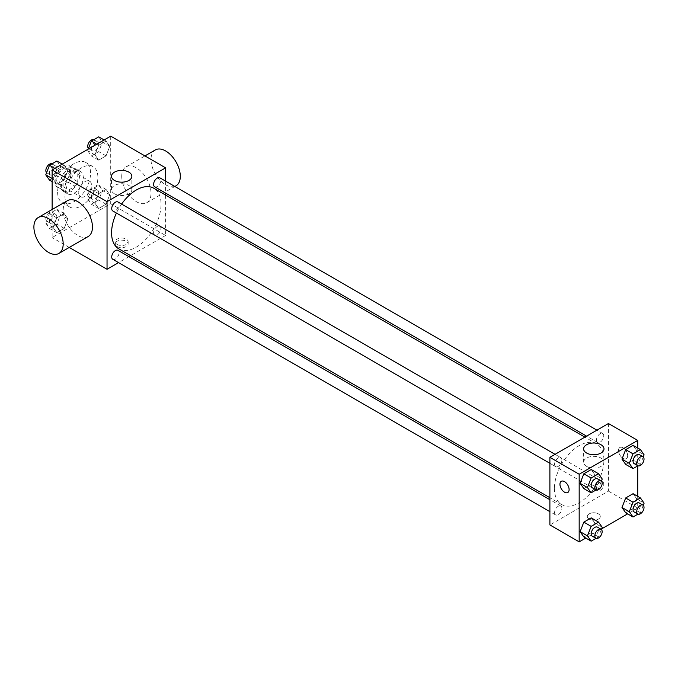 <?xml version="1.0" encoding="UTF-8"?>
<svg xmlns="http://www.w3.org/2000/svg" width="678" height="678" viewBox="0 0 678 678"><rect width="100%" height="100%" fill="white"/><g stroke="black" fill="none" stroke-linecap="round" stroke-linejoin="round"><path stroke-width="0.51" stroke-dasharray="3.39 2.54" d="M78.673 192.671A9.06 5.229 120 0 0 80.555 196.815A9.06 5.229 120 0 0 89.606 191.586A9.06 5.229 120 0 0 89.606 181.128A9.06 5.229 120 0 0 82.631 183.56A9.06 5.229 120 0 0 78.673 192.671M56.715 179.992A9.06 5.229 120 0 0 58.596 184.136A9.06 5.229 120 0 0 67.647 178.907A9.06 5.229 120 0 0 67.647 168.449A9.06 5.229 120 0 0 60.673 170.881A9.06 5.229 120 0 0 56.715 179.992M58.427 170.551L67.817 165.135A12.297 7.102 120 0 1 69.266 165.644A12.297 7.102 120 0 1 70.444 166.652L70.444 177.492A12.297 7.102 120 0 1 67.817 182.035L58.427 187.459A12.297 7.102 120 0 1 56.969 186.95A12.297 7.102 120 0 1 55.799 185.942L55.799 175.102A12.297 7.102 120 0 1 58.427 170.551L65.749 174.78L75.139 169.356L67.817 165.135M67.817 182.035L75.139 186.264L65.749 191.688L58.427 187.459M55.799 185.942L63.122 190.171L63.122 179.331L55.799 175.102M63.122 190.171A12.297 7.102 120 0 0 64.291 191.171A12.297 7.102 120 0 0 65.749 191.688M75.139 186.264A12.297 7.102 120 0 0 77.758 181.721L70.444 177.492M75.139 169.356A12.297 7.102 120 0 1 76.589 169.873A12.297 7.102 120 0 1 77.758 170.873L77.758 181.721M65.749 174.78A12.297 7.102 120 0 0 63.122 179.331M70.444 191.086A12.941 7.475 -60 0 1 63.969 191.73A12.941 7.475 -60 0 1 63.969 176.788A12.941 7.475 -60 0 1 76.911 169.314A12.941 7.475 -60 0 1 78.894 179.687A12.941 7.475 -60 0 1 70.444 191.086M74.097 193.205A12.941 7.475 120 0 0 82.555 181.797A12.941 7.475 120 0 0 80.572 171.432A12.941 7.475 120 0 0 70.597 174.899A12.941 7.475 120 0 0 64.952 187.916A12.941 7.475 120 0 0 67.63 193.84A12.941 7.475 120 0 0 74.097 193.205M77.758 170.873L70.444 166.652M57.63 192.145A23.289 13.45 120 0 0 62.452 202.807A23.289 13.45 120 0 0 85.75 189.357A23.289 13.45 120 0 0 85.75 162.466A23.289 13.45 120 0 0 67.8 168.703A23.289 13.45 120 0 0 57.63 192.145M64.952 196.366A23.289 13.45 120 0 0 69.775 207.036A23.289 13.45 120 0 0 93.064 193.586A23.289 13.45 120 0 0 93.064 166.686A23.289 13.45 120 0 0 75.114 172.932A23.289 13.45 120 0 0 64.952 196.366M109.751 194.679L106.056 204.205L98.657 208.477L94.962 203.222L98.657 193.688L106.056 189.416L109.751 194.679L106.056 204.205L98.657 208.477L94.962 203.222L98.657 193.688L106.056 189.416L109.751 194.679L102.429 190.45L98.734 199.985L91.335 204.256L87.64 198.993L91.335 189.459L98.734 185.187L102.429 190.45M109.751 146.329L106.056 155.864L98.657 160.135L94.962 154.872L98.657 145.338L106.056 141.066L109.751 146.329L106.056 155.864L98.657 160.135L94.962 154.872L98.657 145.338L106.056 141.066L109.751 146.329L102.429 142.109L98.734 151.635L91.335 155.906L87.64 150.643L88.233 149.118M110.7 136.151L110.7 203.764L52.138 237.571L52.138 209.51M67.885 218.85L64.181 228.384L56.791 232.656L53.087 227.393L56.791 217.858L64.181 213.587L67.885 218.85L64.181 228.384L56.791 232.656L53.087 227.393L56.791 217.858L64.181 213.587L67.885 218.85L60.562 214.629L56.867 224.155L49.469 228.427L45.773 223.164L49.469 213.638L56.867 209.366L60.562 214.629M67.885 170.509L64.181 180.034L56.791 184.306L53.087 179.043L56.791 169.517L64.181 165.246L67.885 170.509L64.181 180.034L56.791 184.306L53.087 179.043L56.791 169.517L64.181 165.246L67.885 170.509L60.562 166.279L56.867 175.805L49.469 180.077M69.241 247.445L52.138 237.571M165.602 195.061L165.602 235.461L110.7 203.764M165.602 235.461L130.608 255.665M128.905 256.648L118.557 262.623M117.108 246.555A6.466 3.737 0 0 0 124.159 247.368A6.466 3.737 0 0 0 128.15 243.911A6.466 3.737 0 0 0 121.676 240.181A6.466 3.737 0 0 0 115.209 243.911A6.466 3.737 0 0 0 117.108 246.555M118.828 248.86A34.993 20.204 120 0 0 153.813 228.656A34.993 20.204 120 0 0 153.813 188.255M121.608 204.086A34.993 20.204 120 0 0 116.43 213.053M165.602 181.136L165.602 193.094M154.669 186.781A5.178 2.992 120 0 0 159.839 183.789A5.178 2.992 120 0 0 159.839 177.814M153.592 232.757A5.178 2.992 120 0 0 154.669 235.13A5.178 2.992 120 0 0 159.839 232.139A5.178 2.992 120 0 0 159.839 226.164A5.178 2.992 120 0 0 155.855 227.545A5.178 2.992 120 0 0 153.592 232.757M112.794 259.301A5.178 2.992 120 0 0 117.972 256.309A5.178 2.992 120 0 0 117.972 250.335M117.972 201.985A5.178 2.992 -60 0 1 119.048 204.358A5.178 2.992 -60 0 1 116.786 209.57A5.178 2.992 -60 0 1 112.794 210.951M121.735 176.331A20.704 11.95 -120 0 0 130.778 197.162A20.704 11.95 -120 0 0 146.728 202.714A20.704 11.95 -120 0 0 146.728 178.806A20.704 11.95 -120 0 0 126.023 166.856A20.704 11.95 -120 0 0 121.735 176.331M88.174 236.52A20.704 11.95 60 0 1 67.469 224.571A20.704 11.95 60 0 1 67.469 200.663M155.304 149.948A20.704 11.95 -120 0 0 151.016 159.423A20.704 11.95 -120 0 0 160.059 180.263A20.704 11.95 -120 0 0 176.009 185.806M114.48 193.806A10.178 5.873 180 0 1 111.506 189.654A10.178 5.873 180 0 1 121.676 183.772A10.178 5.873 180 0 1 131.854 189.654A10.178 5.873 180 0 1 125.574 195.078A10.178 5.873 180 0 1 114.48 193.806M117.108 244.427A6.466 3.737 0 0 0 124.159 245.233A6.466 3.737 0 0 0 128.15 241.783A6.466 3.737 0 0 0 121.676 238.046A6.466 3.737 0 0 0 115.209 241.783A6.466 3.737 0 0 0 117.108 244.427M554.426 488.516A34.993 20.204 120 0 0 561.672 504.534A34.993 20.204 120 0 0 596.665 484.338A34.993 20.204 120 0 0 596.665 443.929A34.993 20.204 120 0 0 569.698 453.311A34.993 20.204 120 0 0 554.426 488.516M561.893 460.031A5.178 2.992 -60 0 1 559.638 465.244A5.178 2.992 -60 0 1 555.646 466.634A5.178 2.992 -60 0 1 555.646 460.65A5.178 2.992 -60 0 1 560.825 457.667A5.178 2.992 -60 0 1 561.893 460.031M596.445 488.431A5.178 2.992 120 0 0 597.513 490.804A5.178 2.992 120 0 0 602.691 487.813A5.178 2.992 120 0 0 602.691 481.838A5.178 2.992 120 0 0 598.708 483.228A5.178 2.992 120 0 0 596.445 488.431M554.579 512.61A5.178 2.992 120 0 0 555.646 514.975A5.178 2.992 120 0 0 560.825 511.992A5.178 2.992 120 0 0 560.825 506.008A5.178 2.992 120 0 0 556.833 507.398A5.178 2.992 120 0 0 554.579 512.61M596.445 440.09A5.178 2.992 120 0 0 597.513 442.454A5.178 2.992 120 0 0 602.691 439.471A5.178 2.992 120 0 0 602.691 433.488A5.178 2.992 120 0 0 598.708 434.878A5.178 2.992 120 0 0 596.445 440.09M608.446 423.521L608.446 491.143L549.892 524.95M637.727 496.381L637.727 508.042L608.446 491.143M637.727 508.042L627.625 513.873M601.64 528.882L585.758 538.052M589.233 519.136A6.466 3.737 0 0 0 596.284 519.95A6.466 3.737 0 0 0 600.276 516.492A6.466 3.737 0 0 0 593.809 512.763A6.466 3.737 0 0 0 587.343 516.492A6.466 3.737 0 0 0 589.233 519.136A6.466 3.737 0 0 0 596.284 519.941A6.466 3.737 0 0 0 600.276 516.492A6.466 3.737 0 0 0 593.809 512.754A6.466 3.737 0 0 0 587.343 516.492A6.466 3.737 0 0 0 589.233 519.136M636.778 450.607L633.082 445.344L636.778 450.607L633.082 460.142L625.684 464.413L633.082 460.142L636.778 450.607L644.1 454.836M594.911 523.128L591.216 517.865L594.911 523.128L591.216 532.662L583.817 536.934L591.216 532.662L594.911 523.128L602.234 527.357M637.727 448.031L637.727 465.905M636.778 498.957L633.082 493.694L636.778 498.957L633.082 508.483L625.684 512.754L633.082 508.483L636.778 498.957L644.1 503.178M594.911 474.778L591.216 469.523L594.911 474.778L591.216 484.312L583.817 488.584L591.216 484.312L594.911 474.778L602.234 479.007M618.514 450.463A6.466 3.737 -120 0 0 621.336 456.972A6.466 3.737 -120 0 0 626.328 458.709A6.466 3.737 -120 0 0 626.328 451.234A6.466 3.737 -120 0 0 619.853 447.497A6.466 3.737 -120 0 0 618.514 450.463A6.466 3.737 -120 0 0 621.336 456.972A6.466 3.737 -120 0 0 626.319 458.709A6.466 3.737 -120 0 0 626.319 451.234A6.466 3.737 -120 0 0 619.853 447.505A6.466 3.737 -120 0 0 618.514 450.463M561.299 481.304L561.299 481.312A6.466 3.737 60 0 1 566.283 483.041A6.466 3.737 60 0 1 569.105 489.55A6.466 3.737 60 0 1 567.766 492.516L567.766 492.516M586.614 466.388A10.178 5.873 180 0 1 583.631 462.235A10.178 5.873 180 0 1 593.809 456.353A10.178 5.873 180 0 1 603.988 462.235A10.178 5.873 180 0 1 597.708 467.659A10.178 5.873 180 0 1 586.614 466.388M601.403 481.143L598.53 488.541L596.072 489.957M592.25 487.762A5.178 2.992 120 0 0 597.42 484.77A5.178 2.992 120 0 0 597.42 478.795M598.53 488.541L591.216 484.312M643.269 456.972L640.405 464.362L637.947 465.786M634.116 463.591A5.178 2.992 120 0 0 639.295 460.599A5.178 2.992 120 0 0 639.295 454.624M640.405 464.362L633.082 460.142M601.403 529.493L598.53 536.883L596.072 538.307M592.25 536.112A5.178 2.992 120 0 0 597.42 533.12A5.178 2.992 120 0 0 597.42 527.145M598.53 536.883L591.216 532.662M643.269 505.322L640.405 512.712L637.947 514.136M634.116 511.932A5.178 2.992 120 0 0 639.295 508.949A5.178 2.992 120 0 0 639.295 502.966M640.405 512.712L633.082 508.483M56.867 161.017L60.562 166.279M49.502 172.661A5.178 2.992 120 0 0 50.579 175.034A5.178 2.992 120 0 0 55.757 172.043A5.178 2.992 120 0 0 55.757 166.068A5.178 2.992 120 0 0 51.765 167.449A5.178 2.992 120 0 0 49.502 172.661M64.181 180.034L56.867 175.805M56.791 184.306L52.138 181.619M53.087 179.043L52.138 178.5M56.791 169.517L54.85 168.39M64.181 165.246L62.24 164.127M46.596 172.678A5.178 2.992 120 0 0 46.918 172.915A5.178 2.992 120 0 0 52.096 169.932A5.178 2.992 120 0 0 52.096 163.949A5.178 2.992 120 0 0 51.926 163.864M98.734 136.846L102.429 142.109M91.377 148.49A5.178 2.992 120 0 0 92.445 150.855A5.178 2.992 120 0 0 97.624 147.872A5.178 2.992 120 0 0 97.624 141.888A5.178 2.992 120 0 0 93.632 143.278A5.178 2.992 120 0 0 91.377 148.49M106.056 155.864L98.734 151.635M98.657 160.135L91.335 155.906M94.962 154.872L87.64 150.643M98.657 145.338L96.717 144.219M106.056 141.066L104.115 139.948M88.471 148.507A5.178 2.992 120 0 0 88.784 148.745A5.178 2.992 120 0 0 93.962 145.753A5.178 2.992 120 0 0 93.962 139.778A5.178 2.992 120 0 0 93.793 139.693M49.502 221.011A5.178 2.992 120 0 0 50.579 223.376A5.178 2.992 120 0 0 55.757 220.392A5.178 2.992 120 0 0 55.757 214.409A5.178 2.992 120 0 0 51.765 215.799A5.178 2.992 120 0 0 49.502 221.011M64.181 228.384L56.867 224.155M56.791 232.656L49.469 228.427M53.087 227.393L45.773 223.164M56.791 217.858L49.469 213.638M64.181 213.587L56.867 209.366M45.85 218.892A5.178 2.992 120 0 0 46.918 221.265A5.178 2.992 120 0 0 52.096 218.274A5.178 2.992 120 0 0 52.096 212.299A5.178 2.992 120 0 0 48.104 213.689A5.178 2.992 120 0 0 45.85 218.892M91.377 196.832A5.178 2.992 120 0 0 92.445 199.205A5.178 2.992 120 0 0 97.624 196.213A5.178 2.992 120 0 0 97.624 190.238A5.178 2.992 120 0 0 93.632 191.628A5.178 2.992 120 0 0 91.377 196.832M106.056 204.205L98.734 199.985M98.657 208.477L91.335 204.256M94.962 203.222L87.64 198.993M98.657 193.688L91.335 189.459M106.056 189.416L98.734 185.187M87.716 194.722A5.178 2.992 120 0 0 88.784 197.095A5.178 2.992 120 0 0 93.962 194.103A5.178 2.992 120 0 0 93.962 188.128A5.178 2.992 120 0 0 89.979 189.509A5.178 2.992 120 0 0 87.716 194.722M58.596 184.136L80.555 196.815M67.647 168.449L89.606 181.128M80.572 171.432L76.911 169.314M67.63 193.84L63.969 191.73M76.589 169.873L69.266 165.644M64.291 191.171L56.969 186.95M93.064 166.686L85.75 162.466M69.775 207.036L62.452 202.807M146.728 202.714L174.848 186.475M126.023 166.856L144.956 155.923M131.854 189.654L131.854 176.297M111.506 189.654L111.506 176.297M115.209 241.783L115.209 243.911M128.15 241.783L128.15 243.911M596.665 443.929L584.877 437.132M561.672 504.534L549.892 497.728M549.892 463.303L555.646 466.634M555.07 454.345L560.825 457.667M602.691 481.838L159.839 226.164M597.513 490.804L154.669 235.13M560.825 506.008L549.892 499.703M555.646 514.975L549.892 511.653M602.691 433.488L596.937 430.166M597.513 442.454L586.58 436.149M603.988 462.235L603.988 448.878M583.631 462.235L583.631 448.878M55.757 166.068L52.096 163.949M50.579 175.034L46.918 172.915M97.624 141.888L93.962 139.778M92.445 150.855L88.784 148.745M55.757 214.409L52.096 212.299M50.579 223.376L46.918 221.265M97.624 190.238L93.962 188.128M92.445 199.205L88.784 197.095"/><path stroke-width="1.02" d="M52.138 209.51L52.138 169.958L110.7 136.151L165.602 167.847L165.602 181.136M118.557 262.623L107.039 269.268L69.241 247.445M130.608 255.665L128.905 256.648M116.43 213.053A34.993 20.204 120 0 0 111.582 232.842A34.993 20.204 120 0 0 118.828 248.86L549.892 497.728M584.877 437.132L153.813 188.255A34.993 20.204 120 0 0 121.608 204.086M165.602 193.094L165.602 195.061M107.039 269.268L107.039 201.654L165.602 167.847M596.937 430.166L159.839 177.814A5.178 2.992 120 0 0 155.855 179.204A5.178 2.992 120 0 0 153.592 184.408A5.178 2.992 120 0 0 154.669 186.781L586.58 436.149M549.892 499.703L117.972 250.335A5.178 2.992 120 0 0 113.98 251.724A5.178 2.992 120 0 0 111.726 256.928A5.178 2.992 120 0 0 112.794 259.301L549.892 511.653M549.892 463.303L112.794 210.951A5.178 2.992 -60 0 1 112.794 204.976A5.178 2.992 -60 0 1 117.972 201.985L555.07 454.345M107.039 201.654L52.138 169.958M114.48 180.45A10.178 5.873 180 0 1 111.506 176.297A10.178 5.873 180 0 1 121.676 170.415A10.178 5.873 180 0 1 131.854 176.297A10.178 5.873 180 0 1 125.574 181.721A10.178 5.873 180 0 1 114.48 180.45M38.188 217.562L67.469 200.663A20.704 11.95 60 0 1 83.419 206.205A20.704 11.95 60 0 1 92.462 227.045A20.704 11.95 60 0 1 88.174 236.52L58.893 253.428A20.704 11.95 60 0 1 38.188 241.47A20.704 11.95 60 0 1 38.188 217.562A20.704 11.95 60 0 1 54.138 223.113A20.704 11.95 60 0 1 63.181 243.944A20.704 11.95 60 0 1 58.893 253.428M174.848 186.475L176.009 185.806A20.704 11.95 -120 0 0 176.009 161.898A20.704 11.95 -120 0 0 155.304 149.948L144.956 155.923M585.758 538.052L579.173 541.849L549.892 524.95L549.892 457.328L608.446 423.521L637.727 440.429L637.727 448.031M627.625 513.873L601.64 528.882M625.684 464.413L621.989 459.15L625.684 449.616L633.082 445.344L625.684 449.616L621.989 459.15L625.684 464.413L633.006 468.634L629.311 463.371L633.006 453.845L640.405 449.573L644.1 454.836L643.269 456.972M583.817 536.934L580.122 531.671L583.817 522.136L591.216 517.865L583.817 522.136L580.122 531.671L583.817 536.934L591.14 541.154L587.436 535.891L591.14 526.365L598.53 522.094L602.234 527.357L601.403 529.493M637.727 465.905L637.727 496.381M579.173 541.849L579.173 474.236L637.727 440.429M625.684 512.754L621.989 507.491L625.684 497.966L633.082 493.694L625.684 497.966L621.989 507.491L625.684 512.754L633.006 516.983L629.311 511.72L633.006 502.195L640.405 497.923L644.1 503.178L643.269 505.322M583.817 488.584L580.122 483.321L583.817 473.795L591.216 469.523L583.817 473.795L580.122 483.321L583.817 488.584L591.14 492.813L587.436 487.55L591.14 478.015L598.53 473.744L602.234 479.007L601.403 481.143M579.173 474.236L549.892 457.328M586.614 453.031A10.178 5.873 180 0 1 583.631 448.878A10.178 5.873 180 0 1 593.809 443.005A10.178 5.873 180 0 1 603.988 448.878A10.178 5.873 180 0 1 597.708 454.302A10.178 5.873 180 0 1 586.614 453.031M569.105 489.55A6.466 3.737 60 0 1 567.766 492.516A6.466 3.737 60 0 1 561.299 488.779A6.466 3.737 60 0 1 561.299 481.312A6.466 3.737 60 0 1 566.283 483.041A6.466 3.737 60 0 1 569.105 489.55M567.766 492.516A6.466 3.737 60 0 1 561.299 488.779A6.466 3.737 60 0 1 561.299 481.304M596.072 489.957L591.14 492.813M601.081 480.905L597.42 478.795A5.178 2.992 120 0 0 593.436 480.185A5.178 2.992 120 0 0 591.174 485.389A5.178 2.992 120 0 0 592.25 487.762L595.903 489.872A5.178 2.992 120 0 0 601.081 486.889A5.178 2.992 120 0 0 601.081 480.905A5.178 2.992 120 0 0 597.098 482.295A5.178 2.992 120 0 0 594.835 487.507A5.178 2.992 120 0 0 595.903 489.872M587.436 487.55L580.122 483.321M591.14 478.015L583.817 473.795M598.53 473.744L591.216 469.523M637.947 465.786L633.006 468.634M642.956 456.735L639.295 454.624A5.178 2.992 120 0 0 635.303 456.006A5.178 2.992 120 0 0 633.049 461.218A5.178 2.992 120 0 0 634.116 463.591L637.778 465.701A5.178 2.992 120 0 0 642.956 462.71A5.178 2.992 120 0 0 642.956 456.735A5.178 2.992 120 0 0 638.964 458.125A5.178 2.992 120 0 0 636.701 463.328A5.178 2.992 120 0 0 637.778 465.701M629.311 463.371L621.989 459.15M633.006 453.845L625.684 449.616M640.405 449.573L633.082 445.344M596.072 538.307L591.14 541.154M601.081 529.255L597.42 527.145A5.178 2.992 120 0 0 593.436 528.526A5.178 2.992 120 0 0 591.174 533.739A5.178 2.992 120 0 0 592.25 536.112L595.903 538.222A5.178 2.992 120 0 0 601.081 535.23A5.178 2.992 120 0 0 601.081 529.255A5.178 2.992 120 0 0 597.098 530.645A5.178 2.992 120 0 0 594.835 535.849A5.178 2.992 120 0 0 595.903 538.222M587.436 535.891L580.122 531.671M591.14 526.365L583.817 522.136M598.53 522.094L591.216 517.865M637.947 514.136L633.006 516.983M642.956 505.085L639.295 502.966A5.178 2.992 120 0 0 635.303 504.356A5.178 2.992 120 0 0 633.049 509.568A5.178 2.992 120 0 0 634.116 511.932L637.778 514.051A5.178 2.992 120 0 0 642.956 511.059A5.178 2.992 120 0 0 642.956 505.085A5.178 2.992 120 0 0 638.964 506.466A5.178 2.992 120 0 0 636.701 511.678A5.178 2.992 120 0 0 637.778 514.051M629.311 511.72L621.989 507.491M633.006 502.195L625.684 497.966M640.405 497.923L633.082 493.694M52.138 181.619L49.469 180.077L45.773 174.822L49.469 165.288L56.867 161.017L62.24 164.127M52.138 178.5L45.773 174.822M54.85 168.39L49.469 165.288M51.926 163.864A5.178 2.992 120 0 0 48.002 165.449A5.178 2.992 120 0 0 45.85 170.551A5.178 2.992 120 0 0 46.596 172.678M88.233 149.118L91.335 141.117L98.734 136.846L104.115 139.948M96.717 144.219L91.335 141.117M93.793 139.693A5.178 2.992 120 0 0 89.869 141.278A5.178 2.992 120 0 0 87.716 146.372A5.178 2.992 120 0 0 88.471 148.507"/></g></svg>
